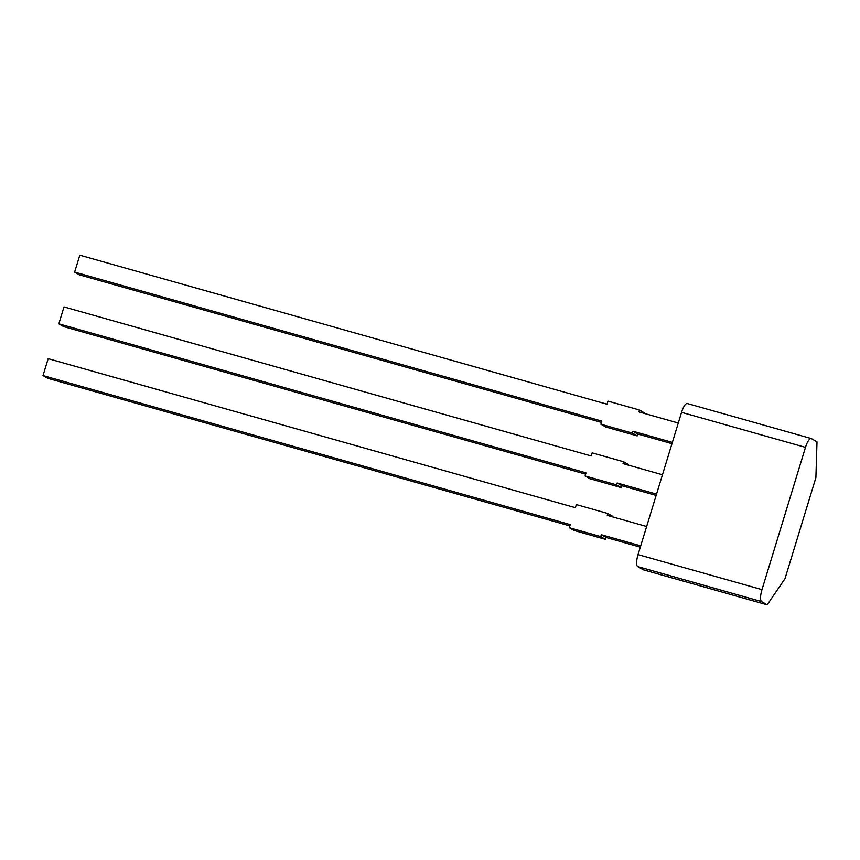 <?xml version="1.0" encoding="UTF-8"?>
<svg xmlns="http://www.w3.org/2000/svg" width="860" height="860" viewBox="0 0 860 860"><rect width="100%" height="100%" fill="white"/><g stroke="black" fill="none" stroke-linecap="round" stroke-linejoin="round"><path stroke-width="1.29" d="M811.227 438.546A10.847 3.139 105.8 0 1 811.432 438.632L817 441.846L815.893 477.644L784.997 578.683L767.174 604.817L761.616 601.602A10.847 3.139 105.8 0 1 761.981 589.637L805.476 447.361L681.55 412.338A10.847 3.139 -74.2 0 1 687.29 403.512L811.227 438.546A10.847 3.139 105.8 0 0 805.476 447.361M681.55 412.338L638.045 554.603A10.847 3.139 -74.2 0 0 637.679 566.568L643.237 569.782L767.174 604.817M640.721 545.863L601.312 534.716L600.742 536.597L569.266 527.696L570.212 524.6L43 375.573L48.171 358.663L575.383 507.69L576.329 504.594L607.805 513.495L607.235 515.366L646.634 526.503M607.805 513.495L612.589 516.258L612.417 516.838M569.814 525.901L47.784 378.335L43 375.573M640.324 547.164L606.096 537.489L605.526 539.36L574.05 530.459L569.266 527.696M601.312 534.716L606.096 537.489M600.742 536.597L605.526 539.36M656.545 494.113L617.136 482.976L616.555 484.857L585.09 475.956L586.036 472.86L58.824 323.833L63.984 306.923L591.196 455.95L592.142 452.854L623.618 461.755L623.048 463.626L662.458 474.763M623.618 461.755L628.402 464.518L628.23 465.088M585.638 474.161L63.608 326.596L58.824 323.833M656.148 495.424L621.92 485.75L621.339 487.62L589.863 478.719L585.09 475.956M617.136 482.976L621.92 485.75M616.555 484.857L621.339 487.62M672.359 442.373L632.949 431.236L632.38 433.107L600.904 424.216L601.85 421.12L74.637 272.093L79.808 255.183L607.02 404.211L607.966 401.115L639.442 410.005L638.872 411.886L678.282 423.023M639.442 410.005L644.226 412.779L644.054 413.348M601.452 422.421L79.421 274.856L74.637 272.093M671.961 443.674L637.733 433.999L637.163 435.88L605.687 426.979L600.904 424.216M632.949 431.236L637.733 433.999M632.38 433.107L637.163 435.88M637.679 566.568L761.616 601.602M638.045 554.603L761.981 589.637"/></g></svg>
